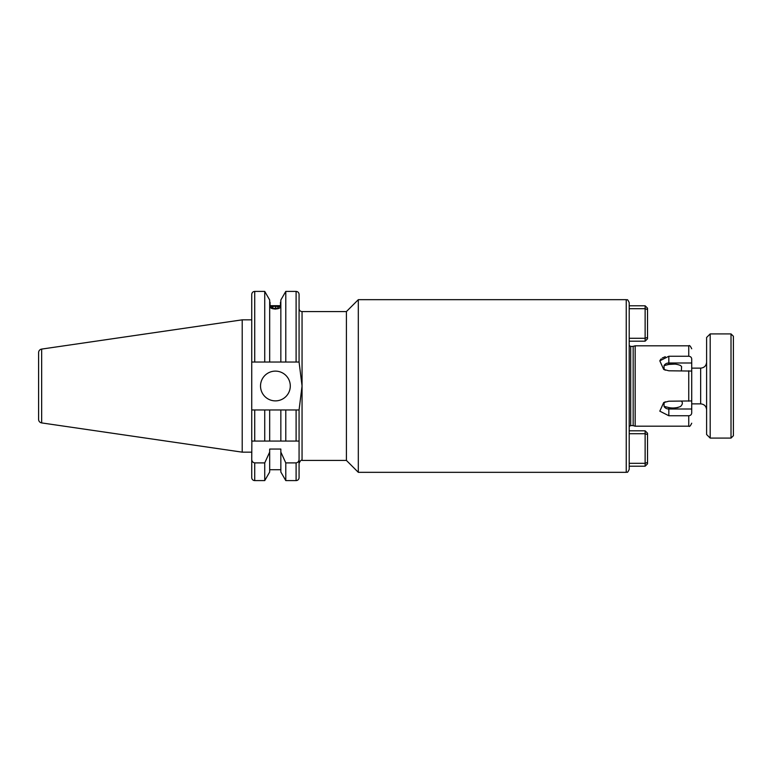 <?xml version="1.0" encoding="UTF-8"?>
<svg xmlns="http://www.w3.org/2000/svg" width="772" height="772" viewBox="0 0 772 772"><rect width="100%" height="100%" fill="white"/><g stroke="black" fill="none" stroke-linecap="round" stroke-linejoin="round"><path stroke-width="1.16" d="M688.749 415.751L668.832 415.751L659.809 411.158L663.708 402.54L668.832 401.208L691.722 400.938L691.722 359.077C691.587 357.388 690.593 356.442 688.749 356.249L688.749 345.808L635.163 345.808L635.163 426.192L688.749 426.192L688.749 415.751C690.593 415.558 691.587 414.612 691.722 412.923L691.722 400.562M668.832 415.751L668.832 407.568C672.885 408.388 676.783 408.031 680.537 406.487C682.525 404.528 682.882 402.82 681.599 401.353M668.832 407.568L664.055 406.371L664.055 403.196A5.153 4.227 0 0 1 665.059 401.903M665.3 370.184L664.055 368.804L664.055 365.629A5.153 4.227 180 0 1 668.832 362.994L691.722 362.994M681.367 370.792L681.599 366.584L680.537 365.513C676.803 363.979 672.904 363.622 668.832 364.432L667.5 364.558M629.209 429.483L629.209 302.643C626.941 297.702 627.211 300.646 626.237 299.671L358.314 299.671L358.314 472.329L346.406 460.421L346.406 311.579L358.314 299.671M664.055 365.629L668.832 364.432L668.832 356.249L659.809 360.833L663.708 369.46L668.832 370.792L691.722 371.062L691.722 400.533M668.832 356.249L688.749 356.249M660.089 360.263L661.16 358.893M662.26 358.015L665.3 356.693M669.102 364.403L674.757 364.114M677.884 407.568L674.776 407.877M260.521 386A14.88 14.88 0 0 0 275.411 400.88A14.88 14.88 0 0 0 290.291 386A14.88 14.88 0 0 0 275.411 371.12A14.88 14.88 0 0 0 260.521 386M275.257 309.138L270.345 307.324L271.628 306.252M251.74 319.84L242.215 319.84L242.215 452.16L251.74 452.16L251.74 477.617L251.74 459.215C251.778 461.289 252.772 462.515 254.721 462.901L264.738 462.901L269.679 452.083L269.679 449.063L280.844 449.063L280.844 452.083L285.785 462.901L285.785 480.589L296.101 480.589L296.101 462.901L285.785 462.901M41.659 422.911L41.659 349.089A3.571 3.571 0 0 0 38.6 352.621L38.6 419.379A3.571 3.571 0 0 0 41.659 422.911L242.215 452.16M41.659 349.089L242.215 319.84M296.101 462.901C298.05 462.515 299.044 461.28 299.073 459.215L299.073 477.617A2.972 2.972 0 0 1 296.101 480.589M299.073 459.215L299.073 441.073L251.74 441.073L251.74 362.039L280.844 362.039L280.844 299.98L285.785 291.411L285.785 362.039L299.073 362.039L299.073 294.383C298.899 292.578 297.905 291.584 296.101 291.411L285.785 291.411M280.844 469.723L269.679 469.723M269.679 452.083L269.679 472.02L264.738 480.589L254.721 480.589A2.972 2.972 0 0 1 251.74 477.617M299.073 362.039L302.055 386L299.073 409.961L251.74 409.961L254.721 409.961L254.721 441.073L269.679 441.073L269.679 409.961M299.073 441.073L299.073 409.961L299.073 441.073L280.844 441.073L280.844 409.961M278.895 306.252L280.168 307.324M270.055 305.693L270.055 302.277L270.055 305.693L274.842 305.693M280.468 305.693L280.468 302.277L280.468 305.693L275.681 305.693M251.865 441.073L251.74 459.215M251.74 362.039L251.74 294.383C251.923 292.578 252.917 291.584 254.721 291.411L254.721 362.039M264.738 480.589L264.738 462.901M264.738 362.039L264.738 291.411L254.721 291.411M269.679 362.039L269.679 299.98L264.738 291.411M285.785 480.589L280.844 472.02L280.844 452.083M280.844 362.039L285.785 362.039M264.738 441.073L264.738 409.961M285.785 441.073L285.785 409.961M296.101 441.073L296.101 409.961L299.073 409.961M691.722 409.006L668.832 409.006A5.153 4.227 0 0 1 664.055 406.371M665.059 370.097A5.153 4.227 180 0 1 664.055 368.804M626.237 299.671L626.237 472.329C627.211 471.354 626.941 474.297 629.209 469.357L629.209 386M647.515 309.572L647.515 308.173L645.131 305.789L645.131 308.684L647.515 309.572L647.515 338.802L645.131 341.185L645.131 308.684L629.209 308.684L629.209 304.139M665.3 401.816L664.055 403.196M710.182 438.091L706.612 434.52L706.612 337.48L710.182 333.909L710.182 438.091L731.016 438.091L731.016 333.909L733.4 336.283L733.4 435.717L733.4 349.735M647.515 337.393L645.131 338.29L629.209 338.29M645.131 341.185L629.209 341.185M629.209 305.789L645.131 305.789M629.209 308.684L629.209 316.356M647.515 434.607L647.515 433.198L645.131 430.815L645.131 433.71L647.515 434.607L647.515 462.428L645.131 463.316L645.131 433.71L629.209 433.71L629.209 441.381M645.131 466.211L629.209 466.211L629.209 463.316L645.131 463.316L645.131 466.211L647.515 463.827L647.515 462.428M629.209 430.815L645.131 430.815M629.209 455.644L629.209 463.316M279.609 306.629A4.796 1.64 0 0 0 278.982 306.291A4.796 1.64 0 0 0 271.541 306.291A4.796 1.64 0 0 0 270.914 308.018A4.796 1.64 0 0 0 277.283 308.81A4.796 1.64 0 0 0 279.609 306.629M275.556 306.156L272.448 306.648L272.149 307.825L274.957 308.501L278.074 307.999L278.374 306.831L275.556 306.156L275.556 308.404M272.448 307.893L272.448 306.648M688.749 401.208L688.749 370.792M633.165 346.348L633.165 425.652L633.165 346.348L635.163 345.808M632.702 425.594L630.695 425.594L630.695 346.406L629.209 345.605M346.406 460.421L302.055 460.421L302.055 311.579C300.24 311.405 299.256 310.412 299.073 308.597M254.721 480.589L254.721 462.901M296.101 362.039L296.101 291.411M691.722 403.862L700.658 403.862L700.658 368.138C704.267 367.79 706.255 365.803 706.612 362.184M632.702 346.406L630.695 346.406M630.695 425.594L629.209 426.395M346.406 311.579L302.055 311.579M302.055 460.421C301.302 459.678 300.308 460.672 299.073 463.403M688.749 426.192C689.435 426.974 690.419 425.98 691.722 423.21M688.749 345.808C689.435 345.026 690.419 346.02 691.722 348.79M626.237 472.329L358.314 472.329M633.165 425.652L635.163 426.192M691.722 368.138L700.658 368.138M700.658 403.862C704.267 404.21 706.255 406.197 706.612 409.816M731.016 438.091L733.4 435.717M710.182 333.909L731.016 333.909"/></g></svg>
